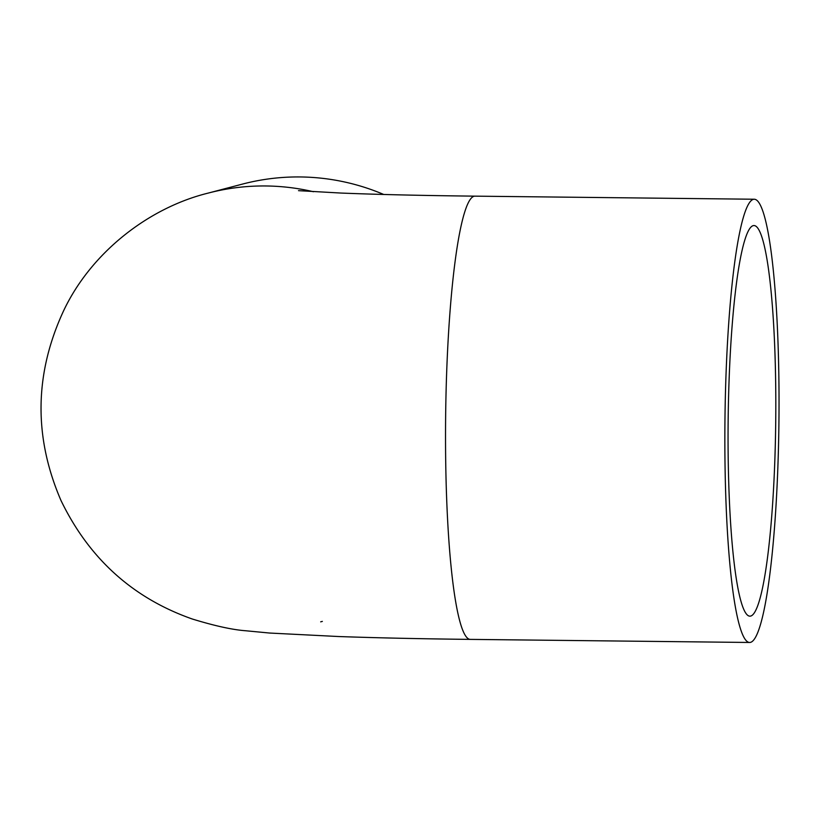 <?xml version="1.0" encoding="UTF-8"?>
<svg xmlns="http://www.w3.org/2000/svg" width="820" height="820" viewBox="0 0 820 820"><rect width="100%" height="100%" fill="white"/><g stroke="black" fill="none" stroke-linecap="round" stroke-linejoin="round"><path stroke-width="1.23" d="M728.088 427.117A195.314 23.79 -89.4 0 1 754.103 225.551A195.314 23.79 -89.4 0 1 775.73 421.121A195.314 23.79 -89.4 0 1 749.777 616.158A195.314 23.79 -89.4 0 1 728.088 427.117M313.424 191.726A221.625 219.852 75.3 0 0 208.126 193.11L242.484 184.09A221.625 219.852 75.3 0 1 383.729 194.473M779 413.751A221.625 26.998 -89.4 0 1 749.49 642.47A221.625 26.998 -89.4 0 1 724.952 420.557A221.625 26.998 -89.4 0 1 754.39 199.239A221.625 26.998 -89.4 0 1 779 413.751M322.352 621.396A221.625 219.852 75.3 0 1 320.681 621.837M208.126 193.11C148.697 207.737 90.733 252.673 63.253 311.538C34.389 374.227 33.651 437.255 61.039 500.61C89.185 558.676 132.922 598.139 192.259 618.997C214.573 625.845 232.367 629.77 245.651 630.754L269.585 633.04L338.937 636.545C377.548 637.888 421.285 638.841 470.167 639.385A221.625 26.998 -89.4 0 1 445.629 417.472A221.625 26.998 -89.4 0 1 475.067 196.154C422.105 195.549 377.364 194.514 340.853 193.048L298.511 190.66M754.39 199.239L475.067 196.154M749.49 642.47L470.167 639.385"/></g></svg>
